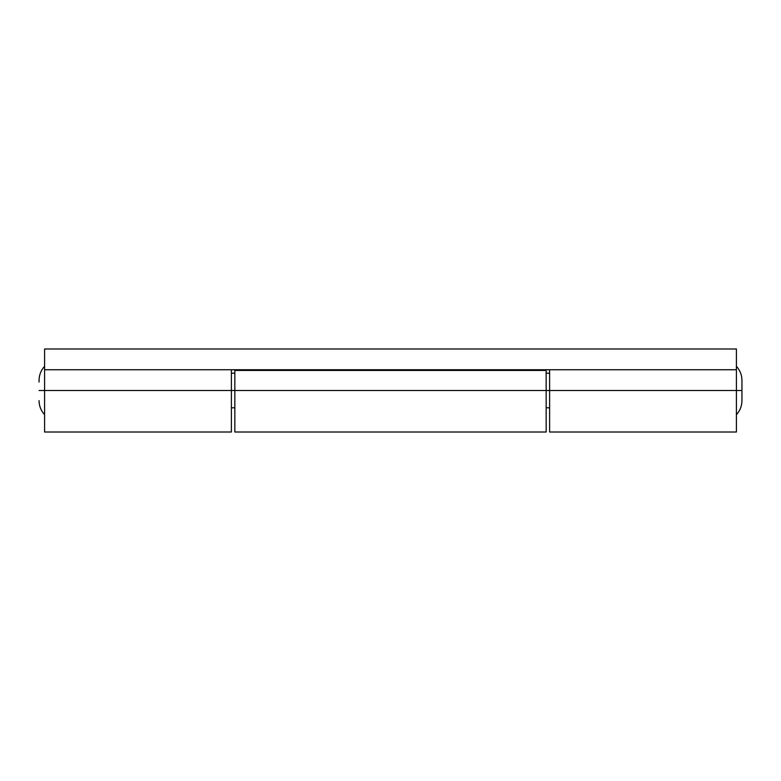 <?xml version="1.0" encoding="UTF-8"?>
<svg xmlns="http://www.w3.org/2000/svg" width="781" height="781" viewBox="0 0 781 781"><rect width="100%" height="100%" fill="white"/><g stroke="black" fill="none" stroke-linecap="round" stroke-linejoin="round"><path stroke-width="1.17" d="M549.619 432.01L549.619 390.5L546.163 390.5L549.619 390.5L549.619 369.745L549.619 432.01L736.415 432.01L736.415 390.5L549.619 390.5L736.415 390.5L736.415 369.745L736.415 432.01M44.585 432.01L44.585 390.5L39.05 390.5L44.585 390.5L44.585 348.99L736.415 348.99L736.415 369.745L44.585 369.745L44.585 432.01L231.381 432.01L231.381 390.5L44.585 390.5L231.381 390.5L231.381 369.745L231.381 390.5L234.837 390.5L231.381 390.5L231.381 432.01M741.95 400.409L741.95 390.5L736.415 390.5L741.95 390.5L741.95 398.906M39.05 380.591L39.05 382.094M741.95 380.396L741.95 390.5L741.95 380.396C741.882 374.997 740.037 370.292 736.415 366.289M546.163 390.5L234.837 390.5L234.837 432.01L234.837 390.5L546.163 390.5L546.163 370.438L234.837 370.438L234.837 390.5L234.837 370.438L546.163 370.438L546.163 432.01L546.163 390.5M736.415 348.99L44.585 348.99L44.585 369.745L736.415 369.745L736.415 348.99M234.837 370.145L234.837 371.326M736.415 414.711C740.037 410.708 741.882 406.003 741.95 400.604M44.585 414.711C40.963 410.708 39.118 406.003 39.05 400.604M231.381 407.799L234.837 407.799M546.163 407.799L549.619 407.799M231.381 373.201L234.837 373.201M546.163 373.201L549.619 373.201M44.585 366.289C40.963 370.292 39.118 374.997 39.05 380.396M546.163 432.01L234.837 432.01"/></g></svg>
